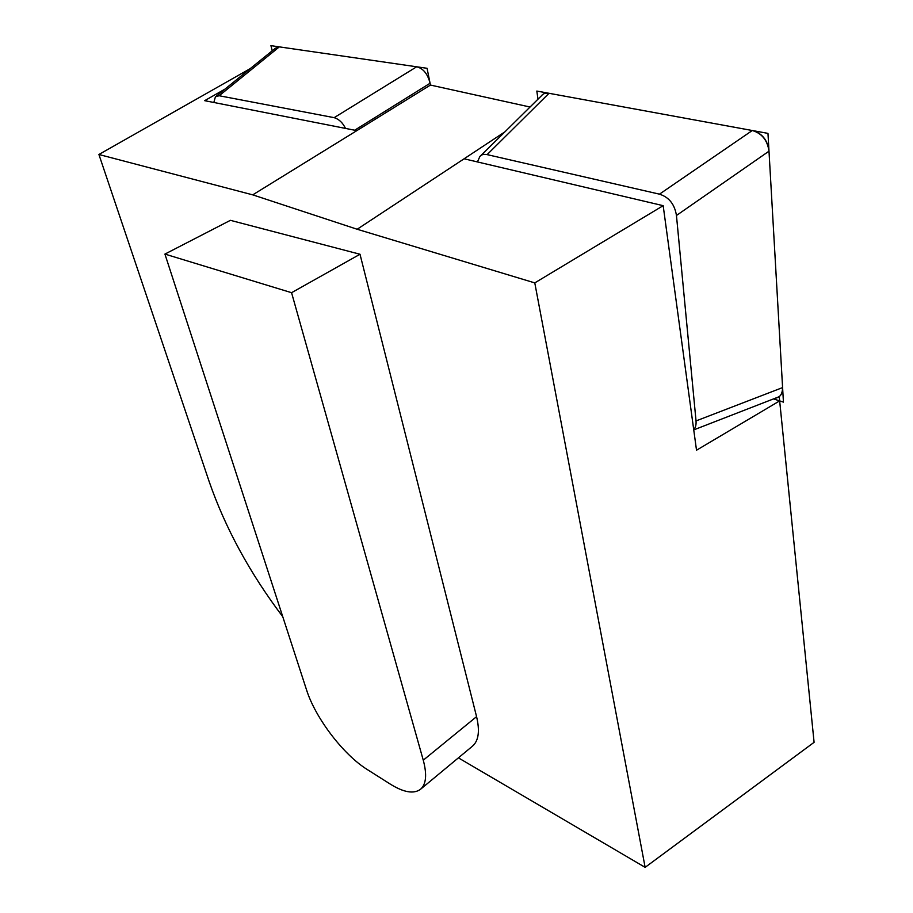 <?xml version="1.0" encoding="UTF-8"?>
<svg xmlns="http://www.w3.org/2000/svg" width="913" height="913" viewBox="0 0 913 913"><rect width="100%" height="100%" fill="white"/><g stroke="black" fill="none" stroke-linecap="round" stroke-linejoin="round"><path stroke-width="1.37" d="M420.414 789.368L472.409 746.229C478.606 740.934 479.987 731.073 476.575 716.648L360.007 254.248L291.567 292.696L164.922 254.088L306.551 689.908C315.362 717.903 343.242 754.64 367.231 769.511L390.239 784.084C403.626 792.416 413.68 794.184 420.414 789.368C426.188 784.415 427.147 774.692 423.267 760.198L291.567 292.696M537.985 99.197L536.821 91.06L767.97 133.378L783.434 402.119L773.528 398.901L779.656 400.887L814.088 742.326L645.137 867.35L534.778 282.893L357.166 229.254L252.741 194.857L98.912 154.491L250.253 68.612M645.137 867.35L458.394 757.858M282.768 616.72C249.763 573.022 225.191 527.862 209.054 481.254L98.912 154.491M360.007 254.248L230.396 220.33L164.922 254.088M504.912 131.849L464.101 158.794L663.169 205.676L696.516 450.212L779.656 400.887M534.778 282.893L663.169 205.676M464.101 158.794L357.166 229.254M272.234 50.774L270.933 45.65L427.067 68.292L430.434 85.057L356.823 130.639L204.672 100.67L225.009 89.097M430.434 85.057L530.054 107.026L430.434 85.057L430.069 83.254L430.434 85.057M356.823 130.639L252.741 194.857M693.675 429.361C695.512 427.923 696.299 425.104 696.037 420.927L676.453 215.491C674.661 204.284 669.001 197.174 659.46 194.161L487.12 154.617C483.65 153.977 481.219 154.639 479.827 156.602L477.442 161.932M487.12 154.617L549.021 93.297L752.289 130.513C761.853 133.309 767.422 140.203 768.997 151.181L782.589 387.591L768.997 151.181C767.605 140.02 762.035 133.127 752.289 130.513L549.021 93.297C545.552 92.818 543.087 93.583 541.626 95.591L541.512 95.717M782.589 387.591C782.601 392.647 781.151 395.808 778.218 397.087L775.457 398.148C780.056 397.497 782.441 393.982 782.589 387.591L696.037 420.927M279.332 46.871L275.258 48.321L279.332 46.871L416.682 66.786C423.255 68.418 427.718 73.907 430.069 83.254C427.718 73.907 423.255 68.418 416.682 66.786L279.332 46.871L219.177 95.739L215.411 96.789L213.825 102.473M345.491 128.402C342.729 122.719 338.951 119.135 334.147 117.663L416.682 66.786M219.177 95.739L334.147 117.663M779.211 396.413L814.088 742.326M476.575 716.648L423.267 760.198M676.453 215.491L768.997 151.181M659.46 194.161L752.289 130.513M354.689 130.217L430.069 83.254M541.626 95.591L480.843 155.621M693.743 429.897L778.218 397.075M275.498 48.127L216.632 95.888"/></g></svg>
